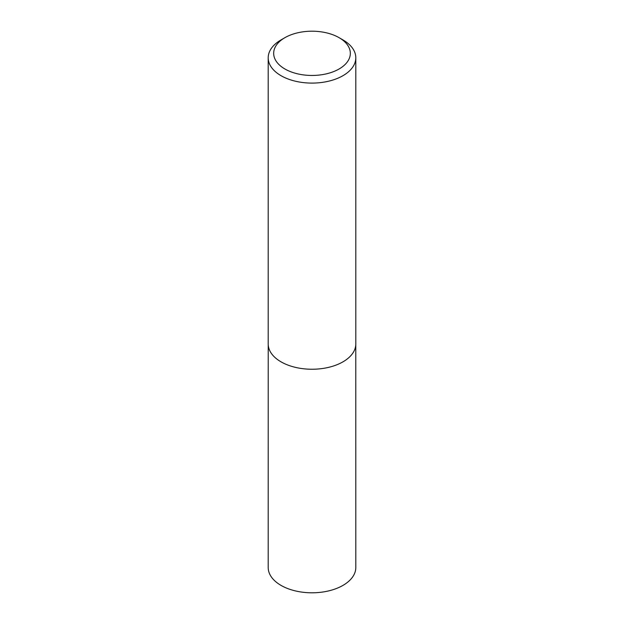 <?xml version="1.0" encoding="UTF-8"?>
<svg xmlns="http://www.w3.org/2000/svg" width="624" height="624" viewBox="0 0 624 624"><rect width="100%" height="100%" fill="white"/><g stroke="black" fill="none" stroke-linecap="round" stroke-linejoin="round"><path stroke-width="0.94" d="M342.974 39.92L339.105 37.682A38.329 22.129 180 0 1 339.105 68.975A38.329 22.129 180 0 1 284.895 68.975A38.329 22.129 180 0 1 284.895 37.682A38.329 22.129 180 0 1 339.105 37.682L342.974 39.92A43.805 25.295 180 0 1 355.805 57.798A43.805 25.295 180 0 1 312 83.093A43.805 25.295 180 0 1 268.195 57.798A43.805 25.295 180 0 1 281.026 39.92L284.895 37.682M355.805 57.798L355.805 343.949A43.805 25.295 180 0 1 312 369.244A43.805 25.295 180 0 1 268.195 343.949L268.195 57.798M355.781 344.783L355.805 567.505A43.805 25.295 180 0 1 312 592.8A43.805 25.295 180 0 1 268.195 567.505L268.219 344.783"/></g></svg>
